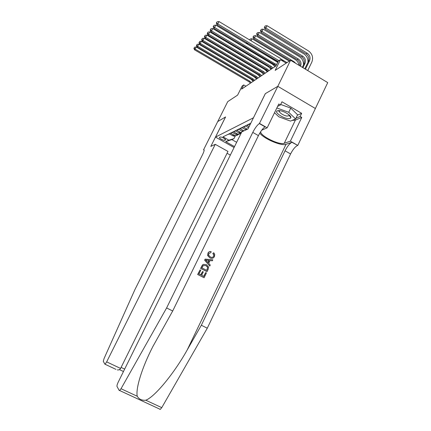 <?xml version="1.0" encoding="UTF-8"?>
<svg xmlns="http://www.w3.org/2000/svg" width="431" height="431" viewBox="0 0 431 431"><rect width="100%" height="100%" fill="white"/><g stroke="black" fill="none" stroke-linecap="round" stroke-linejoin="round"><path stroke-width="0.65" d="M315.373 108.51L327.738 82.612L290.586 60.248L277.796 86.34L265.297 93.667L253.439 117.835M253.401 117.814L215.505 137.096L225.575 116.957L217.741 121.553L227.74 101.619L237.605 95.122L242.163 85.995L243.72 84.929L241.635 89.098L275.937 65.965L278.318 61.143L280.457 59.672L275.172 70.393L290.586 60.248M250.018 124.774L249.161 124.284L247.006 125.34L249.14 126.558M248.563 127.727L245.595 126.03L243.51 127.048L246.823 128.939L245.433 129.596L246.02 129.871M245.433 129.596L242.141 127.716L240.126 128.707L243.386 130.561L242.044 131.196L242.615 131.466M242.044 131.196L238.801 129.354L236.845 130.307L240.056 132.134L238.758 132.748L241.123 133.238M238.758 132.748L235.563 130.938L233.667 131.864L236.834 133.658L235.574 134.256L236.91 134.72L239.604 134.063M235.574 134.256L232.422 132.468L230.585 133.368L235.035 135.593C236.457 135.754 237.61 135.275 238.494 134.16M224.761 140.28L225.499 139.908C226.253 139.235 221.098 136.46 220.193 137.058L219.481 137.43C218.738 138.103 223.829 140.851 224.761 140.28L225.268 139.261M234.071 147.526L215.505 137.096M250.788 123.207L222.967 136.848L228.888 140.177L233.958 138.642L235.45 135.63M234.518 146.615L225.682 141.648L228.888 140.177M227.358 134.693L229.384 133.96L233.807 136.169L236.452 135.528M233.958 138.642L231.862 139.596L236.651 142.3M286.211 63.125L280.457 59.672M245.918 86.211L243.72 84.929M241.091 133.308L238.181 134.127L236.834 133.658M241.435 132.613L240.056 132.134M243.962 130.835L243.386 130.561M247.41 129.214L246.823 128.939M231.862 139.596L225.682 141.648M250.513 83.113L249.01 81.766L194.516 49.807L195.135 49.118L194.155 48.03L194.596 47.178L194.155 48.03M251.327 82.563L249.824 81.211L195.135 49.118L196.234 46.99L250.869 79.105L253.234 81.276M196.234 46.99L194.596 47.178M193.912 48.304L194.516 49.807M237.524 52.593L237.05 53.002L267.953 71.352M236.727 52.119L237.05 53.002M279.525 110.616L277.074 110.875C274.294 112.227 282.45 118.008 287.811 118.536C289.637 118.746 290.65 118.439 290.85 117.625C291.485 115.616 284.072 111.015 279.525 110.616M280.096 110.697L279.53 111.031C278.399 112.232 283.717 115.767 287.111 116.09L289.077 115.707L289.077 114.872M280.667 104.458L290.763 108.089L297.589 114.786L295.591 118.94L290.494 121.1L278.862 116.833L274.52 112.733M276.837 107.982L288.732 112.292L295.591 118.94M290.763 108.089L288.732 112.292M215.258 144.326L106.662 361.884L120.583 368.44L227.972 151.437L215.258 144.326L210.813 146.416L225.532 116.984L217.725 121.564L203.545 149.832L204.154 150.171M115.955 369.372L104.857 364.157L103.3 361.307L104.054 358.565L134.871 289.697L202.516 154.724C204.132 151.34 204.536 149.686 203.728 149.751L203.545 149.832M230.332 155.09L227.072 153.264M105.11 364.173L106.662 361.884M117.313 369.911C118.875 370.094 119.969 369.609 120.583 368.44M205.689 272.581L206.411 272.952L204.084 277.753L197.797 274.525L200.059 269.887L200.781 270.259L198.977 273.971L200.911 274.962L202.592 271.508L203.313 271.88L201.638 275.334L203.809 276.454L205.689 272.581L203.642 276.363M202.592 271.508L200.69 274.849M200.059 269.887L197.662 274.488L204.084 277.753M203.416 264.381L202.355 265.07L200.614 268.421L207.025 271.692L200.754 268.454L202.5 265.097L203.416 264.381L206.471 264.682L208.582 267.053L208.162 269.343L207.025 271.692M213.07 253.552L213.722 252.744L212.817 253.52L213.679 254.694L213.744 256.192L213.9 254.721L212.817 253.52M210.721 251.542C209.498 251.397 208.577 251.93 207.963 253.142L207.629 255.497L209.795 257.808L207.817 255.524L207.963 253.142M259.78 133.125C263.939 138.814 281.33 146.265 286.022 144.304L291.927 142.3L297.783 145.419L315.39 108.52L277.817 86.324L265.356 93.629L247.96 128.955L241.813 131.848L118.196 382.184C117.216 384.285 116.817 385.697 117 386.435L119.215 390.497L119.651 390.524L121.019 388.724L166.608 307.96L252.776 132.398C255.147 127.829 257.345 124.893 259.37 123.595L277.817 86.324M166.608 307.96L172.696 310.988L152.908 346.481C141.88 367.762 135.506 388.875 137.257 396.261C139.019 399.251 141.858 400.566 145.775 400.221C154.707 396.956 174.059 373.505 187.243 349.88L201.336 325.238L285.047 150.807C287.38 146.276 289.675 143.442 291.927 142.3M212.785 259.818L205.14 259.133L204.633 260.173L209.768 266.04L204.773 260.2L205.28 259.16L212.785 259.818L212.311 260.793L210.032 260.534L208.679 263.319L210.242 265.06L209.768 266.04M201.336 325.238L207.284 328.196L290.58 153.964C292.908 149.438 295.219 146.621 297.509 145.506M259.37 123.595L265.076 126.87C263.012 128.142 260.793 131.062 258.428 135.625L172.696 310.988M145.775 400.221L161.76 407.64L207.284 328.196M259.602 123.481L267.161 127.824L278.782 103.995L280.43 104.954L277.623 106.376M297.406 115.174L301.657 113.326L281.971 101.786L280.43 104.954M301.657 113.326L300.138 116.483L301.765 117.431L290.375 141.163L297.783 145.419M260.62 131.773C260.707 136.212 279.487 145.371 284.244 143.286L290.375 141.163M267.161 127.824L261.714 130.205M161.76 407.64L160.31 409.38L159.782 409.305M301.765 117.431L295.397 120.098L292.067 120.432M295.908 118.283L300.138 116.483M278.27 110.568L279.46 111.699M289.729 116.16L290.516 116.445M208.103 253.159C208.766 251.893 209.778 251.37 211.136 251.596L210.878 252.614L208.803 253.579L208.604 255.12L210.242 256.887C211.659 257.722 212.828 257.49 213.744 256.192M213.722 252.744L214.73 254.252L214.503 256.477C213.367 258.385 211.793 258.826 209.795 257.808M206.691 261.1L208.092 262.668L209.175 260.437L205.749 260.055L206.691 261.1M208.911 260.41L207.914 262.468M206.751 270.393L207.715 267.268L206.007 265.598L203.233 265.555L201.929 267.904L206.751 270.393M207.408 269.041L206.584 270.307M207.715 267.268L207.214 268.998M206.007 265.598L207.5 267.22M253.816 80.883L252.291 79.514L197.021 47.022L197.657 46.311L196.66 45.212L197.107 44.35L196.66 45.212M254.656 80.317L253.132 78.943L197.657 46.311L198.772 44.156L254.193 76.81L256.59 79.013M198.772 44.156L197.107 44.35M196.407 45.497L197.021 47.022M257.221 78.587L255.68 77.197L199.601 44.151L200.259 43.418L199.246 42.303L199.698 41.43L199.246 42.303M258.088 78L256.542 76.605L200.259 43.418L201.39 41.231L257.619 74.439L260.049 76.68M201.39 41.231L199.698 41.43M198.982 42.599L199.601 44.151M260.733 76.217L259.166 74.805L202.268 41.187L202.947 40.433L201.913 39.302L202.371 38.413L201.913 39.302M261.628 75.614L260.055 74.197L202.947 40.433L204.095 38.214L261.148 71.999L263.616 74.277M204.095 38.214L202.371 38.413M201.643 39.604L202.268 41.187M264.359 73.776L262.765 72.338L205.016 38.133L205.722 37.352L204.666 36.204L205.134 35.304L204.666 36.204M265.28 73.151L263.686 71.713L205.722 37.352L206.885 35.094L264.79 69.477L267.295 71.794M206.885 35.094L205.134 35.304M204.386 36.516L205.016 38.133M240.918 49.651L240.39 50.109M271.492 68.965L270.264 68.227M239.641 48.892L240.002 49.877M275.716 65.663L244.178 46.828L243.849 47.119M275.145 66.503L274.811 66.304M242.955 45.734L242.815 46.015L243.062 45.794M244.323 46.548L244.178 46.828L243.386 45.993M242.815 46.015L243.041 46.634M277.839 62.107L247.421 44.027M246.435 42.497L246.117 43.122L246.575 42.583M247.825 43.326L247.513 43.946L246.451 42.831M286.987 62.614L282.1 59.677M249.705 39.986L250.314 38.952L249.624 39.938M251.041 40.789L252.065 38.752L289.255 61.121M252.065 38.752L250.314 38.952M250.411 40.406L249.867 39.841M268.098 71.255L266.482 69.795L207.861 34.976L208.582 34.168L207.51 33.004L207.984 32.088L207.51 33.004M269.052 70.609L267.43 69.143L208.582 34.168L209.768 31.878L268.556 66.875L271.094 69.235M209.768 31.878L207.984 32.088M207.219 33.327L207.861 34.976M295.774 63.368L294.039 61.714L254.495 37.901L253.6 38.677L290.036 60.604M253.493 36.166L253.04 37.066L253.493 36.166M253.396 36.754L254.495 37.901L255.631 35.649L295.133 59.473C297.282 60.846 298.602 62.807 299.087 65.367M255.631 35.649L253.848 35.854M253.04 37.066L253.6 38.677M271.961 68.648L270.323 67.166L210.797 31.711L211.546 30.876L210.452 29.696L210.931 28.769L210.452 29.696M272.947 67.985L271.298 66.493L211.546 30.876L212.742 28.548L272.44 64.187L275.021 66.584M212.742 28.548L210.931 28.769M210.15 30.035L210.797 31.711M300.52 66.229L300.531 66.212C301.608 63.287 300.865 60.873 298.3 58.972L258.164 34.728L257.237 35.531L297.223 59.667L298.3 58.972M299.825 65.808C300.256 63.222 299.389 61.175 297.223 59.667M257.129 32.977L256.671 33.887L257.129 32.977M257.038 33.564L258.164 34.728L259.311 32.438L299.41 56.698C302.309 58.654 303.672 61.391 303.494 64.903M259.311 32.438L257.501 32.648M256.671 33.887L257.237 35.531M275.948 65.954L274.288 64.445L213.83 28.338L214.606 27.476L213.49 26.28L213.975 25.332L213.49 26.28M276.535 64.752L214.606 27.476L215.823 25.111L277.726 62.344M215.823 25.111L213.975 25.332M213.178 26.625L213.83 28.338M302.325 67.311L303.844 64.181C304.932 61.229 304.178 58.783 301.587 56.854L260.992 32.282L261.951 31.452L260.803 30.272L261.272 29.34L260.803 30.272M302.934 67.683L304.965 63.497C306.058 60.529 305.299 58.077 302.697 56.138L261.951 31.452L263.12 29.125L303.823 53.827C306.807 55.852 308.187 58.675 307.96 62.285M263.12 29.125L261.272 29.34M260.421 30.606L260.992 32.282M279.008 60.669L217.774 23.953L216.971 24.847L278.146 61.493M216.809 22.143L216.314 23.102L216.809 22.143M216.631 22.741L217.774 23.953L219.007 21.55L280.608 58.541L283.625 61.574M219.007 21.55L217.127 21.782M216.314 23.102L216.971 24.847M305.434 69.186L309.55 60.69C310.659 57.673 309.889 55.179 307.249 53.207L265.868 28.058L267.053 25.698L308.386 50.863C312.346 53.821 313.499 57.56 311.839 62.08L307.734 70.571M304.798 68.804L308.391 61.401C309.49 58.401 308.725 55.911 306.096 53.95L264.876 28.92L265.868 28.058L264.699 26.862L265.173 25.919L264.699 26.862M267.053 25.698L265.173 25.919M264.305 27.212L264.876 28.92M233.71 135.135L232.487 135.711M225.537 139.698L225.397 139.983M249.01 81.766L249.824 81.211M204.149 150.031L203.68 149.772M121.089 367.422L124.656 369.103M187.243 349.88L286.022 144.304M285.047 150.807L290.58 153.964M258.428 135.625L252.776 132.398M121.019 388.724L137.257 396.261M295.397 120.098L284.244 143.286M252.291 79.514L253.132 78.943M255.68 77.197L256.542 76.605M259.166 74.805L260.055 74.197M262.765 72.338L263.686 71.713M266.482 69.795L267.43 69.143M293.549 62.032L294.039 61.714M270.323 67.166L271.298 66.493M274.288 64.445L275.296 63.75M303.844 64.181L304.965 63.497M301.587 56.854L302.697 56.138M308.391 61.401L309.55 60.69M306.096 53.95L307.249 53.207M235.035 135.593L233.807 136.169M238.181 134.127L236.91 134.72M241.425 132.608L240.115 133.222M279.762 110.832L277.074 110.875M289.363 115.12L289.196 115.465M289.185 115.449L290.85 117.625M204.138 149.977L203.728 149.751M119.446 369.62L123.465 371.517M119.651 390.524L160.31 409.38"/></g></svg>
